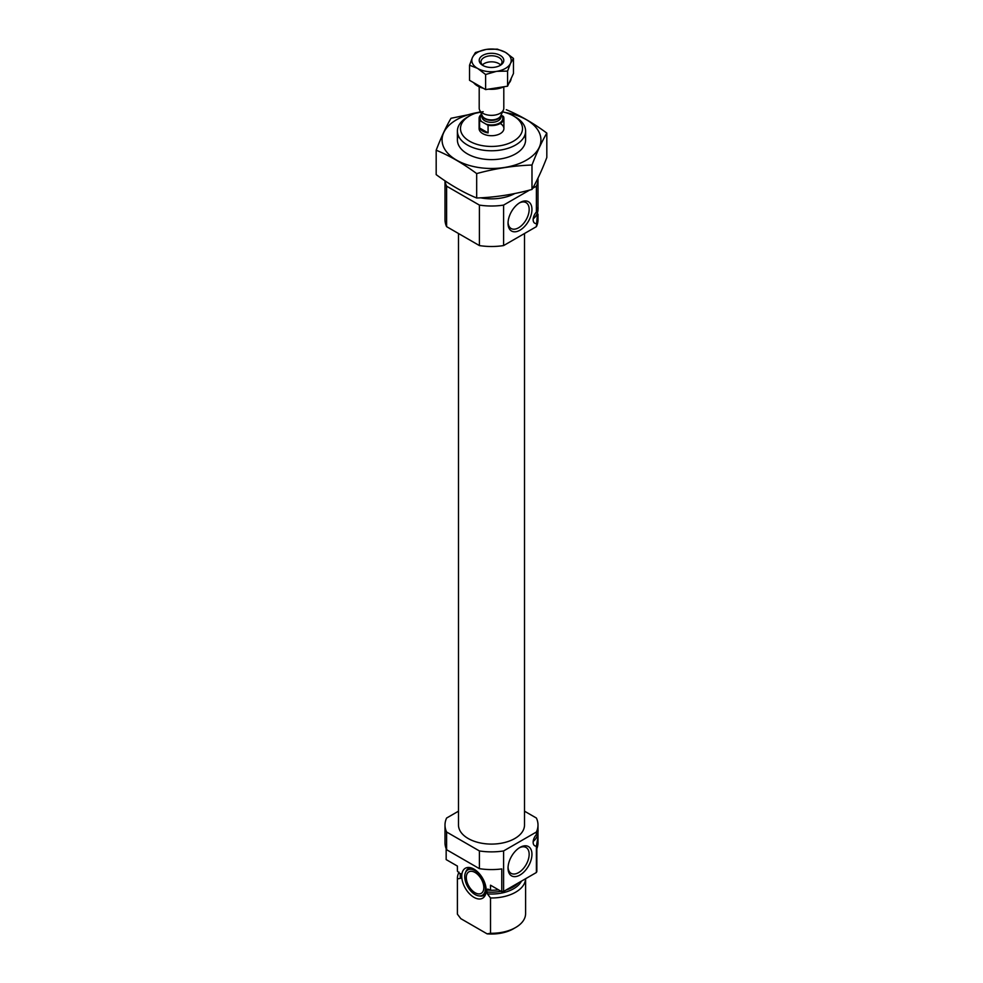 <?xml version="1.0" encoding="UTF-8"?>
<svg xmlns="http://www.w3.org/2000/svg" width="983" height="983" viewBox="0 0 983 983"><rect width="100%" height="100%" fill="white"/><g stroke="black" fill="none" stroke-linecap="round" stroke-linejoin="round"><path stroke-width="1.47" d="M508.064 222.428A14.942 8.626 120 0 0 510.963 228.412A14.942 8.626 120 0 0 526.065 219.885A14.942 8.626 120 0 0 525.905 202.535A14.942 8.626 120 0 0 519.27 203.002M536.399 872.499L536.399 846.142L537.996 836.791L537.996 842.738A46.496 26.848 180 0 1 536.841 848.673L536.841 871.454A46.496 26.848 180 0 1 536.399 872.499L503.591 891.434A46.496 26.848 180 0 1 501.772 891.704L490.517 885.192L490.517 890.254A34.098 19.685 180 0 0 498.553 889.836M524.504 811.184L536.399 818.04A46.496 26.848 180 0 1 537.996 825.032A46.496 26.848 180 0 1 536.399 832.011L536.399 834.579C537.799 829.111 538.328 828.374 537.959 832.368L537.971 829.75M537.996 836.791L537.959 832.368A7.753 4.473 -60 0 1 533.191 841.387M457.402 866.084L457.402 870.582A34.098 19.685 180 0 0 457.414 871.147L457.414 866.084L446.159 859.584L446.159 848.673M536.399 832.011L503.591 850.946A46.496 26.848 180 0 1 479.409 850.946L479.409 868.665L446.601 849.717A46.496 26.848 180 0 1 445.004 842.738L445.004 825.032A46.496 26.848 180 0 1 446.601 818.04L458.496 811.184M479.409 850.946L446.601 832.011L446.601 849.717M479.409 868.665A46.496 26.848 180 0 0 501.772 868.923L501.772 891.704M503.591 850.946L503.591 891.434M446.601 832.011A46.496 26.848 180 0 1 445.004 825.032M457.414 871.147L461.371 875.46L460.511 878.335L457.414 878.863A34.098 19.685 180 0 1 457.402 878.298A34.098 19.685 180 0 1 459.098 872.167M490.456 890.217A30.534 17.633 180 0 1 486.56 889.996L487.789 889.062L490.517 890.254M461.297 874.968L461.371 875.46A30.534 17.633 180 0 1 461.162 874.612M486.56 889.996L487.421 893.879L490.517 897.97L490.517 933.285A34.098 19.685 180 0 0 515.608 927.522A34.098 19.685 180 0 0 525.598 913.6L525.598 878.728A34.098 19.685 180 0 1 490.517 897.97M457.414 878.863L457.414 914.178A34.098 19.685 180 0 1 457.402 913.6L457.402 878.298M457.414 914.178L460.818 918.663L487.113 933.85L490.517 933.285M515.608 927.522L513.421 928.788A31.001 17.891 180 0 1 487.113 933.85M524.504 233.499L524.504 825.032A33.004 19.058 180 0 1 491.5 844.09A33.004 19.058 180 0 1 458.496 825.032L458.496 233.499M537.996 214.208L537.996 219.664A46.496 26.848 180 0 1 536.399 226.643L537.959 207.167M537.959 178.193A46.496 26.848 180 0 1 537.996 179.176A46.496 26.848 180 0 1 536.399 186.156L532.639 188.318M537.676 207.941A7.753 4.473 -60 0 1 537.959 209.784C538.328 205.803 537.799 206.541 536.399 212.009L536.399 186.156M502.571 111.841A31.001 17.891 180 0 1 513.421 115.896L513.421 115.896A31.001 17.891 180 0 1 513.421 141.208A31.001 17.891 180 0 1 469.579 141.208A31.001 17.891 180 0 1 469.579 115.896A31.001 17.891 180 0 1 480.429 111.841M500.261 123.489A12.398 7.164 180 0 1 503.898 128.552A12.398 7.164 180 0 1 491.5 135.715A12.398 7.164 180 0 1 479.102 128.552L479.102 118.427A12.398 7.164 180 0 1 481.51 114.188M515.608 117.161L513.421 115.896L515.608 117.161A34.098 19.685 180 0 1 525.598 131.083A34.098 19.685 180 0 1 491.5 150.768A34.098 19.685 180 0 1 457.402 131.083A34.098 19.685 180 0 1 467.392 117.161L469.579 115.896M514.846 193.516A34.098 19.685 180 0 1 480.576 197.816M536.399 226.643L503.591 245.578A46.496 26.848 180 0 1 479.409 245.578L479.409 205.091L446.601 186.156A46.496 26.848 180 0 1 445.102 180.897M479.409 245.578L446.601 226.643L446.601 186.156M446.601 226.643A46.496 26.848 180 0 1 445.004 219.664L445.004 180.823M508.039 223.276A16.908 9.756 120 0 0 519.995 230.182A16.908 9.756 120 0 0 531.95 209.465A16.908 9.756 120 0 0 519.995 202.572A16.908 9.756 120 0 0 508.039 223.276M536.399 223.571A7.753 4.473 -60 0 1 534.752 223.215A7.753 4.473 -60 0 1 536.399 212.009M529.579 190.088L503.591 205.091A46.496 26.848 180 0 1 479.409 205.091M503.591 245.578L503.591 205.091M537.959 209.784A7.753 4.473 -60 0 1 533.191 218.816M508.039 868.124A16.908 9.756 120 0 0 519.995 875.017A16.908 9.756 120 0 0 531.95 854.313A16.908 9.756 120 0 0 519.995 847.407A16.908 9.756 120 0 0 508.039 868.124M536.399 846.142A7.753 4.473 -60 0 1 534.752 845.785A7.753 4.473 -60 0 1 536.399 834.579M537.676 830.512A7.753 4.473 -60 0 1 537.959 832.368M473.966 897.344A17.289 9.977 -120 0 0 485.381 894.862A17.289 9.977 -120 0 0 482.616 878.249A17.289 9.977 -120 0 0 469.604 867.534A17.289 9.977 -120 0 0 461.949 878.851A17.289 9.977 -120 0 0 473.966 897.344M465.414 872.781A14.598 8.429 60 0 1 475.059 870.68A14.598 8.429 60 0 1 485.221 886.297A14.598 8.429 60 0 1 478.746 895.869A14.598 8.429 60 0 1 467.761 886.813A14.598 8.429 60 0 1 465.414 872.781L465.917 871.54A15.495 8.945 60 0 1 470.992 867.829M485.823 893.51A15.495 8.945 60 0 1 480.073 896.054L478.746 895.869M475.059 872.474A12.398 7.164 60 0 1 483.157 883.41A12.398 7.164 60 0 1 481.265 893.338A12.398 7.164 60 0 1 468.866 886.187A12.398 7.164 60 0 1 468.866 871.86A12.398 7.164 60 0 1 475.059 872.474M508.064 867.276A14.942 8.626 120 0 0 510.963 873.248A14.942 8.626 120 0 0 526.065 864.721A14.942 8.626 120 0 0 525.905 847.383A14.942 8.626 120 0 0 519.27 847.85M505.336 112.541A49.433 28.544 180 0 1 535.993 152.377A49.433 28.544 180 0 1 462.846 163.203A49.433 28.544 180 0 1 456.542 119.766A49.433 28.544 180 0 1 477.664 112.541M524.725 135.519A34.098 19.685 180 0 1 515.608 153.864A34.098 19.685 180 0 1 467.392 153.864A34.098 19.685 180 0 1 458.275 135.519M483.169 111.669L451.013 118.279C446.073 126.709 441.121 137.362 436.182 150.215C449.514 155.695 463.005 163.485 476.681 173.586C495.113 168.523 513.556 165.672 531.987 165.033C536.927 152.181 541.879 141.54 546.818 133.098C533.486 123.194 519.995 115.404 506.319 109.715M436.182 150.215L436.182 174.63C449.858 184.73 463.349 192.521 476.681 198.001L476.681 173.586M546.818 133.098L546.818 157.513C541.879 170.366 536.927 181.007 531.987 189.449C513.556 194.511 495.113 197.362 476.681 198.001M531.987 165.033L531.987 189.449M486.094 124.165A11.317 6.537 180 0 0 499.499 123.047A11.317 6.537 180 0 0 501.441 115.318L503.419 116.449A12.398 7.164 180 0 1 503.898 118.427A12.398 7.164 180 0 1 488.072 125.308L479.581 120.405A12.398 7.164 180 0 1 479.102 118.427M479.581 127.999A12.398 7.164 0 0 0 482.739 131.083A12.398 7.164 0 0 0 488.072 132.902L479.581 127.999L479.581 120.405M488.072 125.308L488.072 132.902M482.432 64.927A10.346 5.972 180 0 1 484.177 63.588A10.346 5.972 180 0 1 498.823 63.588A10.346 5.972 180 0 1 500.568 64.927M503.8 86.811L503.8 108.241A12.3 7.102 180 0 1 503.382 110.071A12.3 7.102 180 0 1 494.695 115.109A12.3 7.102 180 0 1 482.8 113.266A12.3 7.102 180 0 1 479.618 110.071A12.3 7.102 180 0 1 479.2 108.241L479.2 86.811M500.2 55.367A12.3 7.102 0 0 0 482.8 55.367A12.3 7.102 0 0 0 482.8 65.406A12.3 7.102 0 0 0 500.2 65.406A12.3 7.102 0 0 0 500.2 55.367M510.607 63.133A19.685 11.366 0 0 0 505.667 52.492L505.176 52.21A19.685 11.366 0 0 0 486.745 49.359L486.069 49.469A19.685 11.366 0 0 0 472.577 57.26L472.393 57.641A19.685 11.366 0 0 0 477.333 68.282L477.824 68.564A19.685 11.366 0 0 0 496.255 71.415L496.931 71.317A19.685 11.366 0 0 0 510.423 63.526L513.458 58.427L505.667 52.492M496.931 71.317L507.572 71.108L510.423 63.526M477.824 68.564L485.614 74.499L496.255 71.415M505.176 52.21L497.386 49.15L486.745 49.359M486.069 49.469L475.428 52.541L472.577 57.26M472.393 57.641L469.542 65.222L477.333 68.282M485.614 74.499L485.614 89.588L477.824 85.091L477.824 86.123L477.333 84.808L469.542 80.311L469.542 65.222M513.458 58.427L513.458 73.516L507.572 86.185L496.931 87.831L496.931 88.863L496.255 87.942L485.614 89.588M507.572 71.108L507.572 86.185M473.573 82.633A19.685 11.366 0 0 0 477.333 85.828M496.931 88.863A19.685 11.366 0 0 0 503.935 86.75M508.961 83.186A19.685 11.366 0 0 0 510.423 81.073M477.824 86.123A19.685 11.366 0 0 0 483.378 88.298M488.367 89.158A19.685 11.366 0 0 0 496.255 88.962M510.607 80.68A19.685 11.366 0 0 0 511.16 78.443M499.524 65.775A10.53 6.082 0 0 0 502.03 61.843A10.53 6.082 0 0 0 498.946 57.542A10.53 6.082 0 0 0 487.47 56.228A10.53 6.082 0 0 0 480.97 61.843A10.53 6.082 0 0 0 483.476 65.775M461.371 877.401A30.534 17.633 180 0 1 460.966 874.551L460.966 874.206M518.397 882.894A30.534 17.633 180 0 1 505.938 890.082M501.072 891.286A30.534 17.633 180 0 1 486.56 891.95M460.511 878.335A31.259 18.05 180 0 1 460.523 873.555M521.469 881.124A31.259 18.05 180 0 1 487.421 893.879M481.559 121.548A11.317 6.537 180 0 1 481.879 114.999M500.949 115.355L500.949 116.916A9.449 5.456 180 0 1 495.113 121.953A9.449 5.456 180 0 1 484.816 120.774A9.449 5.456 180 0 1 482.051 116.916L482.051 115.355M503.382 110.071L500.74 115.81A9.56 5.517 180 0 1 493.982 119.717A9.56 5.517 180 0 1 484.742 118.292A9.56 5.517 180 0 1 482.26 115.81L479.618 110.071M500.9 115.453A9.449 5.456 180 0 1 494.67 120.049A9.449 5.456 180 0 1 484.816 118.759A9.449 5.456 180 0 1 482.1 115.453M537.996 825.032L537.996 829.971M537.996 207.401L537.996 179.176M457.402 131.083L457.402 139.942M525.598 131.083L525.598 139.942M503.898 118.427L503.898 128.552"/></g></svg>
